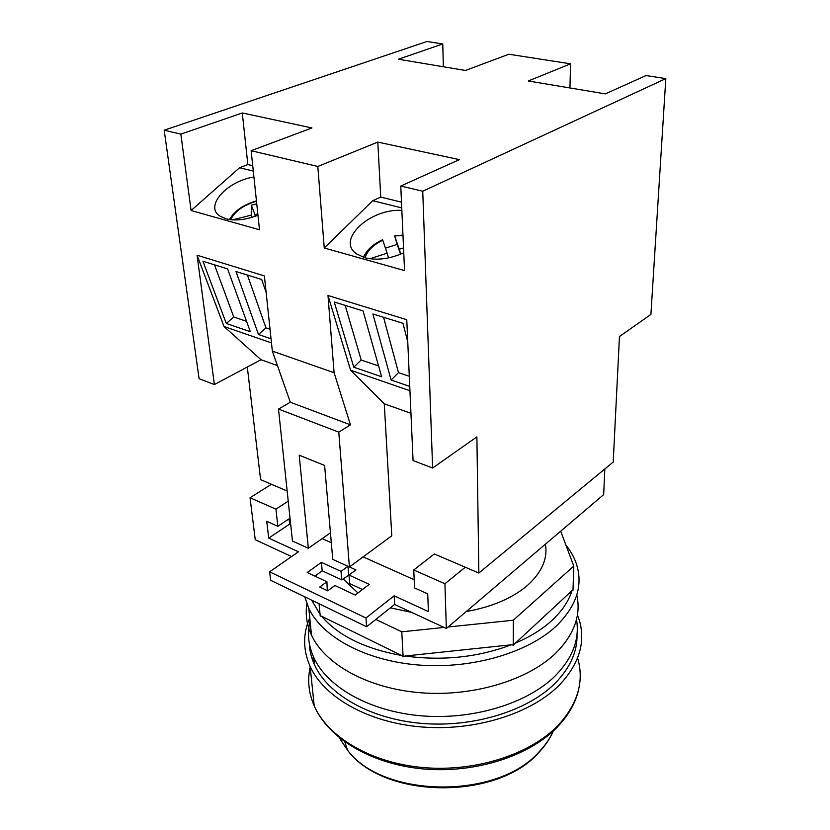 <?xml version="1.0" encoding="UTF-8"?>
<svg xmlns="http://www.w3.org/2000/svg" width="830" height="830" viewBox="0 0 830 830"><rect width="100%" height="100%" fill="white"/><g stroke="black" fill="none" stroke-linecap="round" stroke-linejoin="round"><path stroke-width="1.25" d="M577.441 614.75L579.496 620.747C585.7 642.928 578.925 664.436 559.171 685.258C530.93 713.727 475.082 731.355 421.567 726.956C368.032 722.577 324.022 697.2 310.13 666.469C302.929 650.014 302.805 633.809 309.756 617.862M577.006 634.296C577.524 651.488 570.21 667.839 555.062 683.339C527.641 710.812 473.65 727.734 422.003 723.418C370.325 719.122 327.86 694.586 314.518 664.851C311.281 657.702 309.538 650.471 309.279 643.146M576.487 619.429C579.838 639.048 572.762 657.858 555.249 675.869C527.724 703.249 473.505 720.139 421.65 715.844C369.765 711.58 327.144 687.136 313.771 657.505C308.345 645.356 307.11 633.186 310.078 621.006M565.853 544.937C570.905 551.255 574.536 557.957 576.757 565.054C583.065 585.918 576.311 606.18 556.505 625.841C528.285 652.577 472.561 669.177 419.295 665.079C365.999 661.002 322.351 637.201 308.802 608.38L304.755 596.812M514.351 643.561C529.737 637.108 542.415 629.275 552.375 620.041C562.211 610.787 568.758 600.982 572.026 590.628L513.241 645.149L513.314 620.228L448.065 627.003M319.042 603.732L320.224 616.099L321.563 616.223C338.287 635.739 364.961 648.821 401.585 655.482L403.131 656.8L405.05 656.022C442.701 661.064 478.132 657.318 511.332 644.786L513.241 645.149M311.707 600.183L320.058 614.366M576.788 594.944C581.249 615.061 574.267 634.452 555.82 653.106C527.984 680.195 473.079 696.961 420.582 692.749C368.053 688.568 324.966 664.415 311.509 635.147C306.768 624.793 305.222 614.376 306.882 603.887M545.466 544.138C547.831 558.559 541.886 572.264 527.621 585.254C512.629 598.129 492.159 606.906 466.201 611.575M411.628 612.364L390.38 607.851M357.958 592.952L343.07 578.904M257.964 215.219C245.867 219.909 235.181 221.091 225.885 218.778L219.971 216.122C204.149 206.39 226.839 181.106 253.918 177.018M401.865 210.426C370.056 208.195 335.776 240.129 356.63 253.928L364.806 257.736C376.851 260.672 389.841 259.012 403.754 252.756M369.827 258.763L387.122 253.192L382.64 239.735C372.929 244.269 366.549 250.131 363.488 257.331M385.452 248.16L397.176 244.394L400.558 254.177M402.986 235.502L394.624 235.928L397.176 244.394M573.115 586.613L573.727 567.979M572.638 563.01L569.245 553.973M401.585 655.482L321.563 616.223M366.59 626.754L365.957 617.997L269.636 571.818L270.642 580.305L366.59 626.754L394.634 604.468L446.333 628.486L603.659 494.628L604.842 468.96M288.228 501.144L275.923 509.164L250.048 497.751L255.246 539.708L291.558 556.567M314.881 576.103L322.196 570.812L341.742 579.89L349.108 574.972M327.29 590.607L326.916 581.757L319.737 587.028L327.746 590.825L334.905 585.503L355.219 595.048L369.246 584.362L349.005 575.045L355.935 569.909L349.44 566.952M349.005 575.045L349.679 583.573L362.471 589.518M394.634 604.468L394.146 595.816L428.425 611.586L427.709 593.865L414.595 587.951L413.745 569.982L444.922 583.739L465.277 567.222L434.318 553.973L413.745 569.982M446.333 628.486L444.922 583.739M275.923 509.164L277.843 526.313L266.741 521.313L268.713 538.11L298.437 551.784L269.636 571.818M478.858 573.032L476.887 436.881L432.627 468.027L422.74 191.222L400.766 186.034L404.552 270.58L324.25 247.994L317.817 166.457L251.137 150.718L259.5 229.775L191.087 210.519L180.847 134.128L164.184 130.196L426.952 41.5L442.774 43.959L398.4 59.231L465.464 70.467L508.832 54.23L570.552 63.817L528.285 80.987L605.34 93.883L646.051 75.551L665.816 78.622L650.907 314.414L619.46 336.544L613.214 462.04L478.858 573.032L465.277 567.222M287.159 491.007L260.599 479.647L247.309 367.016M197.063 255.204L224.027 326.512L261.004 359.722L214.389 384.57L197.063 255.204L264.386 275.913L272.344 351.111L334.085 372.722L327.995 295.48L350.592 370.232L384.28 403.785L391.791 535.786L349.409 566.973L332.757 559.389L324.603 465.454L299.194 455.182L308.355 548.277L330.454 532.839M308.355 548.277L292.451 541.025L278.486 409.076L338.775 432.139L350.468 424.846L334.085 372.722M443.355 66.763L442.774 43.959M569.951 87.959L570.552 63.817M432.627 468.027L413.07 460.546L406.762 319.706L327.995 295.48M214.389 384.57L199.107 378.719L164.184 130.196M271.047 338.816L258.493 334.511L236 271.514L261.699 279.492L266.139 292.461M224.027 326.512L271.483 342.904M250.328 331.71L226.3 323.472L202.925 261.253L227.607 268.91L250.328 331.71M394.81 236.363L399.272 249.28L403.536 247.9M256.75 203.827L251.303 205.207L251.241 215.146L232.587 219.867M191.087 210.519L239.611 167.722L253.295 171.115M272.344 351.111L290.324 402.239L278.486 409.076M251.137 150.718L311.945 127.945L242.287 112.973L180.847 134.128M239.611 167.722L247.848 164.568L252.725 165.751M247.848 164.568L242.287 112.973M400.766 186.034L459.395 159.63L377.806 142.096L317.817 166.457M401.492 202.157L380.742 197.084L377.806 142.096M380.742 197.084L372.722 200.704L324.25 247.994M349.409 566.973L338.775 432.139M665.816 78.622L422.74 191.222M401.751 207.894L372.722 200.704M407.748 341.856L402.965 323.306L372.867 313.968L391.117 380.016L409.75 386.407M381.634 376.758L363.052 310.918L334.241 301.985L353.767 367.202L381.634 376.758M409.947 390.733L350.592 370.232M410.954 413.319L384.28 403.785M261.004 359.722L277.438 365.594M252.102 217.304L251.241 215.146M257.829 213.964L255.038 214.669L255.038 216.329M255.038 214.669L251.303 205.207M388.596 257.881L387.122 253.192M400.745 254.105L399.272 249.28M345.166 305.378L361.185 360.033L378.573 365.916M361.185 360.033L353.767 367.202M383.564 317.288L398.493 372.639L409.294 376.291M398.493 372.639L391.117 380.016M270.03 329.261L265.953 327.881L258.493 334.511M265.953 327.881L247.444 275.062M246.572 321.335L233.77 317.008L226.3 323.472M233.77 317.008L214.503 264.853M289.068 518.854L289.618 524.104L290.718 524.591M322.165 538.629L331.315 542.716M363.094 556.899L414.201 579.714M290.324 402.239L350.468 424.846M250.048 497.751L271.41 484.274M290.033 518.2L277.843 526.313M289.618 524.104L268.713 538.11M347.946 566.299L341.026 571.382L321.418 562.356L307.235 572.513L326.916 581.757M365.957 617.997L394.146 595.816M321.418 562.356L322.196 570.812M341.026 571.382L341.742 579.89M347.978 566.319L348.652 574.765M444.05 627.428L401.772 631.817L375.814 619.419M560.686 531.19L573.789 566.06L513.314 620.228M316.707 576.954L316.541 574.9M403.131 656.8L401.772 631.817M572.026 590.628L572.99 590.275L573.789 566.06M511.332 644.786L405.05 656.022M313.45 656.8L312.391 659.57M310.202 667.133C307.287 680.071 308.625 692.988 314.217 705.884C327.954 737.216 371.093 763.061 423.466 767.584C475.808 772.128 530.401 754.294 558.092 725.368C577.452 704.193 584.113 682.281 578.074 659.632M339.19 737.663L347.531 750.154C382.889 798.253 497.824 799.684 539.054 751.845C545.32 745.278 550.072 738.327 553.288 730.991M382.817 240.223C373.127 244.933 367.202 250.785 365.044 257.798M256.48 201.254C243.491 205.114 234.88 211.256 230.626 219.691M310.13 666.469L314.217 705.884C328.026 738.109 371.3 764.306 423.373 768.943C475.445 773.612 529.737 755.912 557.594 726.779C569.193 714.557 576.342 701.495 579.018 687.593M344.844 741.979L347.531 750.154C383.325 799.228 497.191 800.577 538.67 752.623C545.134 745.848 550.02 738.617 553.33 730.96M314.518 664.851L313.771 657.505M311.509 635.147L308.802 608.38M394.644 235.928L402.965 235.025M229.464 219.535C234.475 210.882 243.47 204.668 256.449 200.891"/></g></svg>
